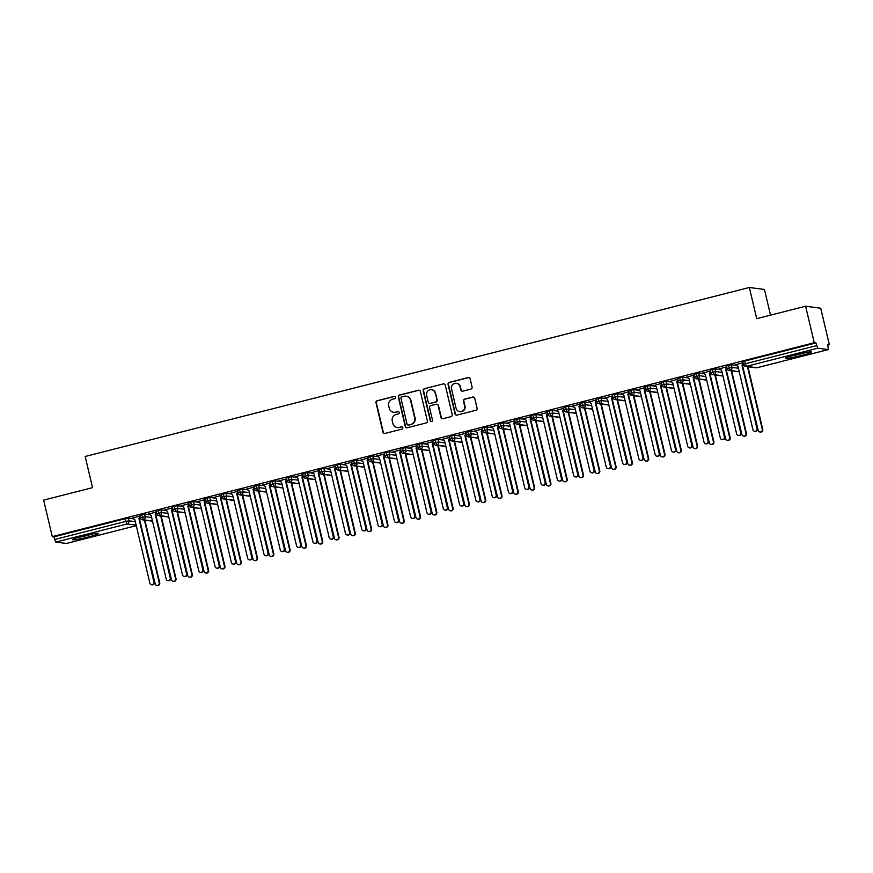 <?xml version="1.0" encoding="UTF-8"?>
<svg xmlns="http://www.w3.org/2000/svg" width="873" height="873" viewBox="0 0 873 873"><rect width="100%" height="100%" fill="white"/><g stroke="black" fill="none" stroke-linecap="round" stroke-linejoin="round"><path stroke-width="1.31" d="M395.589 397.248A1.179 1.157 -82.5 0 0 394.203 396.386L377.201 400.707A1.691 1.648 -82.5 0 0 375.99 402.759L382.952 432.211A1.691 1.648 -82.5 0 0 384.938 433.445L401.94 429.112A1.179 1.157 -82.5 0 0 401.82 426.799A1.179 1.157 -82.5 0 0 401.394 426.821L399.19 427.388A5.402 5.26 -82.5 0 1 392.839 423.449L392.261 420.993A5.402 5.26 -82.5 0 1 396.135 414.457L398.339 413.9A1.179 1.157 -82.5 0 0 398.219 411.576A1.179 1.157 -82.5 0 0 397.793 411.609L395.6 412.165A5.402 5.26 -82.5 0 1 389.238 408.226L388.66 405.77A5.402 5.26 -82.5 0 1 392.544 399.234L394.738 398.677A1.179 1.157 -82.5 0 0 395.589 397.248M394.814 396.397A1.179 1.157 -82.5 0 0 394.574 396.429L377.572 400.762A1.691 1.648 -82.5 0 0 376.361 402.802L383.323 432.266A1.691 1.648 -82.5 0 0 384.524 433.488M402.006 426.842A1.179 1.157 -82.5 0 0 401.776 426.875L399.19 427.388M398.404 411.62A1.179 1.157 -82.5 0 0 398.175 411.652L395.6 412.165M801.523 355.507A13.411 1.08 -13.3 0 1 785.525 358.203A13.411 1.08 -13.3 0 1 795.63 354.733A13.411 1.08 -13.3 0 1 811.617 352.037A13.411 1.08 -13.3 0 1 801.523 355.507M88.446 536.95A13.411 1.08 -13.3 0 1 72.459 539.645A13.411 1.08 -13.3 0 1 82.553 536.175A13.411 1.08 -13.3 0 1 98.551 533.479A13.411 1.08 -13.3 0 1 88.446 536.95M470.874 389.107A1.691 1.648 -82.5 0 0 472.086 387.066L470.132 378.795A1.691 1.648 -82.5 0 0 468.146 377.572L449.268 382.374A1.691 1.648 -82.5 0 0 448.056 384.415L455.019 413.878A1.691 1.648 -82.5 0 0 457.005 415.101L475.883 410.299A1.691 1.648 -82.5 0 0 477.105 408.258L474.737 398.274A1.691 1.648 -82.5 0 0 472.751 397.04L464.676 399.103A1.691 1.648 -82.5 0 0 463.465 401.144L464.632 406.098A4.518 4.398 -82.5 0 1 459.765 411.652A4.518 4.398 -82.5 0 1 456.077 408.269L451.494 388.878A4.518 4.398 -82.5 0 1 456.361 383.312A4.518 4.398 -82.5 0 1 460.049 386.695L460.813 389.936A1.691 1.648 -82.5 0 0 462.799 391.159L470.874 389.107M52.282 536.622L814.247 342.74L805.615 306.227L756.716 318.667L749.35 287.49L85.172 456.481L92.549 487.658L43.65 500.109L52.282 536.622L53.984 536.84L54.606 539.514L125.876 521.377L125.243 518.704L53.984 536.84M420.382 391.453A1.691 1.648 -82.5 0 0 418.396 390.231L399.518 395.033A1.691 1.648 -82.5 0 0 398.306 397.073L405.268 426.537A1.691 1.648 -82.5 0 0 407.255 427.759L426.133 422.958A1.691 1.648 -82.5 0 0 427.344 420.917L420.382 391.453M424.398 388.703L443.277 383.902A1.691 1.648 -82.5 0 1 445.263 385.124L452.225 414.588A1.691 1.648 -82.5 0 1 451.014 416.628L442.927 418.68A1.691 1.648 -82.5 0 1 440.941 417.458L438.126 405.509A1.691 1.648 -82.5 0 0 436.129 404.275L430.771 405.639A1.691 1.648 -82.5 0 0 429.56 407.691L432.506 420.12A1.179 1.157 -82.5 0 1 431.229 421.583A1.179 1.157 -82.5 0 1 430.258 420.699L423.187 390.744A1.691 1.648 -82.5 0 1 424.398 388.703L443.277 383.902M770.521 315.153L764.453 289.476L749.35 287.49M66.424 543.453L55.774 542.089L54.606 539.514M814.247 342.74L815.949 342.958L817.739 348.207L828.346 349.593L827.648 344.508L829.35 344.726L827.8 345.119M805.615 306.227L820.718 308.213L829.35 344.726M132.281 518.06L139.898 516.129M140.367 518.049L139.669 518.224M815.949 342.958L744.68 361.095L745.313 363.757L816.582 345.632M742.803 361.793L744.68 361.095M125.243 518.704L128.255 518.158L133.656 518.868M726.5 365.94L731.312 364.718L736.703 365.427M743.414 364.598L742.727 364.783M742.956 362.677L735.601 364.739M710.207 370.087L715.009 368.864L720.411 369.574M727.122 368.744L726.423 368.93M726.652 366.824L719.297 368.886M693.904 374.233L698.716 373.011L704.107 373.72M710.818 372.902L710.131 373.077M710.36 370.97L703.005 373.033M677.612 378.38L682.413 377.158L687.815 377.867M694.515 377.049L693.828 377.223M694.057 375.117L686.702 377.18M661.308 382.527L666.121 381.305L671.512 382.014M678.223 381.195L677.535 381.37M677.764 379.264L670.399 381.326M645.005 386.674L649.818 385.451L655.208 386.161M661.92 385.342L661.232 385.517M661.461 383.411L654.106 385.473M628.713 390.82L633.514 389.598L638.916 390.307M645.627 389.489L644.929 389.664M645.158 387.557L637.803 389.62M612.41 394.967L617.222 393.745L622.613 394.454M629.324 393.636L628.636 393.81M628.866 391.704L621.511 393.767M596.117 399.114L600.919 397.892L606.32 398.601M613.032 397.782L612.333 397.957M612.562 395.851L605.207 397.913M579.814 403.261L584.626 402.038L590.017 402.748M596.728 401.929L596.041 402.104M596.27 399.998L588.904 402.06M563.521 407.407L568.323 406.185L573.714 406.894M580.425 406.076L579.737 406.251M579.967 404.144L572.612 406.207M547.218 411.554L552.031 410.332L557.421 411.041M564.133 410.223L563.434 410.397M563.663 408.302L556.308 410.354M530.915 415.701L535.727 414.479L541.118 415.188M547.829 414.369L547.142 414.544M547.371 412.449L540.016 414.5M514.623 419.848L519.424 418.625L524.826 419.335M531.537 418.516L530.839 418.691M531.068 416.596L523.713 418.658M498.319 423.994L503.132 422.772L508.523 423.481M515.234 422.663L514.546 422.838M514.775 420.742L507.409 422.805M482.027 428.141L486.828 426.919L492.219 427.628M498.93 426.81L498.243 426.984M498.472 424.889L491.117 426.952M465.724 432.288L470.536 431.066L475.927 431.786M482.638 430.956L481.94 431.131M482.18 429.036L474.814 431.098M449.42 436.435L454.233 435.212L459.624 435.933M466.335 435.103L465.647 435.278M465.876 433.183L458.521 435.245M433.128 440.592L437.93 439.359L443.331 440.079M450.042 439.25L449.344 439.425M449.573 437.329L442.218 439.392M416.825 444.739L421.637 443.506L427.028 444.226M433.739 443.397L433.052 443.571M433.281 441.476L425.926 443.539M400.532 448.886L405.334 447.653L410.736 448.373M417.447 447.543L416.748 447.718M416.978 445.623L409.623 447.685M384.229 453.032L389.042 451.81L394.432 452.52M401.144 451.69L400.456 451.865M400.685 449.77L393.319 451.832M367.926 457.179L372.738 455.957L378.129 456.666M384.84 455.837L384.153 456.012M384.382 453.916L377.027 455.979M351.633 461.326L356.435 460.104L361.837 460.813M368.548 459.984L367.849 460.169M368.079 458.063L360.724 460.126M335.33 465.473L340.143 464.25L345.533 464.96M352.245 464.13L351.557 464.316M351.786 462.21L344.431 464.272M319.038 469.619L323.839 468.397L329.241 469.107M335.952 468.288L335.254 468.463M335.483 466.357L328.128 468.419M302.735 473.766L307.547 472.544L312.938 473.253M319.649 472.435L318.961 472.609M319.191 470.503L311.825 472.566M286.442 477.913L291.244 476.691L296.634 477.4M303.346 476.582L302.658 476.756M302.887 474.65L295.532 476.713M270.139 482.06L274.951 480.837L280.342 481.547M287.053 480.728L286.355 480.903M286.595 478.797L279.229 480.859M253.836 486.206L258.648 484.984L264.039 485.694M270.75 484.875L270.063 485.05M270.292 482.944L262.937 485.006M237.543 490.353L242.345 489.131L247.746 489.84M254.458 489.022L253.759 489.196M253.988 487.09L246.633 489.153M221.24 494.5L226.052 493.278L231.443 493.987M238.154 493.169L237.467 493.343M237.696 491.237L230.33 493.3M204.948 498.647L209.749 497.424L215.14 498.134M221.851 497.315L221.164 497.49M221.393 495.384L214.038 497.446M188.644 502.793L193.457 501.571L198.848 502.281M205.559 501.462L204.871 501.637M205.1 499.531L197.734 501.593M172.341 506.94L177.154 505.718L182.544 506.427M189.255 505.609L188.568 505.783M188.797 503.677L181.442 505.74M156.049 511.087L160.85 509.865L166.252 510.574M172.963 509.756L172.265 509.93M172.494 507.835L165.139 509.887M139.745 515.234L144.558 514.011L149.949 514.721M156.66 513.902L155.972 514.077M156.202 511.982L148.847 514.044M141.622 514.535L143.412 519.784L152.459 520.974M181.224 505.794L183.756 507.18L198.771 570.702A2.15 2.095 -82.5 0 0 200.528 572.317A2.15 2.095 -82.5 0 0 202.842 569.665L203.333 569.731A2.15 2.095 97.5 0 1 201.019 572.372L200.528 572.317M295.314 476.767L297.846 478.142L312.861 541.675A2.15 2.095 -82.5 0 0 314.618 543.279A2.15 2.095 -82.5 0 0 316.932 540.638L317.423 540.693A2.15 2.095 97.5 0 1 315.109 543.344L314.618 543.279M360.505 460.18L363.037 461.555L378.053 525.077A2.15 2.095 -82.5 0 0 379.81 526.692A2.15 2.095 -82.5 0 0 382.134 524.04L382.625 524.106A2.15 2.095 97.5 0 1 380.301 526.757L379.81 526.692M409.404 447.74L411.936 449.115L426.952 512.637A2.15 2.095 -82.5 0 0 428.708 514.252A2.15 2.095 -82.5 0 0 431.022 511.6L431.513 511.665A2.15 2.095 97.5 0 1 429.2 514.317L428.708 514.252M157.926 510.389L159.715 515.637L168.751 516.827M174.229 506.242L176.008 511.491L185.054 512.68M190.521 502.095L192.311 507.344L201.357 508.533M206.825 497.948L208.614 503.197L217.65 504.387M223.117 493.802L224.907 499.05L233.953 500.24M239.42 489.655L241.21 494.904L250.245 496.093M255.724 485.508L257.502 490.757L266.549 491.946M272.016 481.361L273.806 486.61L282.841 487.8M288.319 477.215L290.109 482.463L299.144 483.653M304.612 473.068L306.401 478.317L315.448 479.506M320.915 468.921L322.704 474.159L331.74 475.359M337.207 464.774L338.997 470.012L348.043 471.213M353.51 460.628L355.3 465.866L364.336 467.066M369.814 456.481L371.592 461.719L380.639 462.919M386.106 452.334L387.896 457.572L396.942 458.772M402.409 448.187L404.199 453.425L413.235 454.626M418.702 444.041L420.491 449.279L429.538 450.479M435.005 439.894L436.795 445.132L445.83 446.321M451.308 435.747L453.087 440.985L462.133 442.175M467.601 431.6L469.39 436.838L478.437 438.028M483.904 427.454L485.694 432.692L494.729 433.881M500.196 423.296L501.986 428.545L511.032 429.734M516.5 419.149L518.289 424.398L527.325 425.588M532.792 415.002L534.582 420.251L543.628 421.441M549.095 410.856L550.885 416.105L559.92 417.294M565.398 406.709L567.188 411.958L576.224 413.147M581.691 402.562L583.48 407.811L592.527 409.001M597.994 398.415L599.784 403.664L608.819 404.854M614.286 394.269L616.076 399.518L625.123 400.707M630.59 390.122L632.379 395.371L641.415 396.56M646.893 385.975L648.672 391.224L657.718 392.414M663.185 381.828L664.975 387.077L674.021 388.267M679.489 377.682L681.278 382.931L690.314 384.12M695.781 373.535L697.571 378.773L706.617 379.973M712.084 369.388L713.874 374.626L722.909 375.827M728.388 365.241L730.166 370.479L739.213 371.68M393.658 412.285L394.029 412.329A5.402 5.26 -82.5 0 0 395.971 412.22M397.248 427.497L397.63 427.552A5.402 5.26 -82.5 0 0 399.572 427.432M419.193 390.231A1.691 1.648 -82.5 0 0 418.778 390.275L399.899 395.076A1.691 1.648 -82.5 0 0 398.677 397.128L405.65 426.581A1.691 1.648 -82.5 0 0 406.84 427.814M401.82 396.877A1.179 1.157 -82.5 0 0 400.969 398.306L407.08 424.158A1.179 1.157 -82.5 0 0 408.477 425.02L410.79 424.431A5.402 5.26 -82.5 0 0 414.675 417.894L410.496 400.216A5.402 5.26 -82.5 0 0 404.144 396.287L401.82 396.877M408.051 425.053L408.422 425.096A1.179 1.157 -82.5 0 0 408.848 425.075L408.477 425.02M406.087 396.167L406.458 396.222A5.402 5.26 -82.5 0 1 410.877 400.271L415.057 417.949A5.402 5.26 -82.5 0 1 411.172 424.485L408.848 425.075M436.74 404.243L437.122 404.297A1.691 1.648 -82.5 0 1 438.497 405.563L441.323 417.501A1.691 1.648 -82.5 0 0 442.513 418.734M424.769 388.747A1.691 1.648 -82.5 0 0 423.558 390.798L430.64 420.742A1.179 1.157 -82.5 0 0 431.415 421.594M435.191 393.112A4.518 4.398 -82.5 0 0 431.502 389.729A4.518 4.398 -82.5 0 0 426.635 395.294L428.25 402.126A1.691 1.648 -82.5 0 0 430.236 403.348L435.594 401.984A1.691 1.648 -82.5 0 0 436.806 399.943L435.572 393.166A4.518 4.398 -82.5 0 0 431.873 389.773L431.502 389.729M429.625 403.391L430.007 403.435A1.691 1.648 -82.5 0 0 430.607 403.402L430.236 403.348M435.572 393.166L437.187 399.998A1.691 1.648 -82.5 0 1 435.965 402.038L430.607 403.402M456.361 383.312L456.732 383.367A4.518 4.398 -82.5 0 1 460.431 386.75L461.195 389.98A1.691 1.648 -82.5 0 0 462.384 391.213M459.765 411.652L460.136 411.707A4.518 4.398 -82.5 0 0 465.014 406.141L464.632 406.098M473.548 397.04A1.691 1.648 -82.5 0 0 473.133 397.095L465.058 399.147A1.691 1.648 -82.5 0 0 463.836 401.187L465.014 406.141M468.943 377.572A1.691 1.648 -82.5 0 0 468.528 377.616L449.65 382.418A1.691 1.648 -82.5 0 0 448.438 384.469L455.4 413.922A1.691 1.648 -82.5 0 0 456.59 415.155M159.235 582.804L159.726 582.869A2.15 2.095 97.5 0 1 157.402 585.51L156.911 585.456A2.15 2.095 -82.5 0 0 159.235 582.804L144.405 520.09M139.756 520.079L155.154 583.841A2.15 2.095 -82.5 0 0 156.911 585.456M159.726 582.869L144.896 520.155M132.325 518.049L134.857 519.621L149.872 583.142A2.15 2.095 -82.5 0 0 151.629 584.757A2.15 2.095 -82.5 0 0 153.943 582.105L154.434 582.171A2.15 2.095 97.5 0 1 152.12 584.823L151.629 584.757M140.193 517.351L139.418 518.649L154.434 582.171M140.04 516.707L138.927 518.584L153.943 582.105M175.528 578.657L176.019 578.723A2.15 2.095 97.5 0 1 173.705 581.363L173.214 581.309A2.15 2.095 -82.5 0 0 175.528 578.657L160.708 515.943M156.06 515.932L171.457 579.694A2.15 2.095 -82.5 0 0 173.214 581.309M176.019 578.723L161.199 516.008M191.831 574.51L192.322 574.576A2.15 2.095 97.5 0 1 189.998 577.217L189.506 577.151A2.15 2.095 -82.5 0 0 191.831 574.51L177.001 511.796M172.363 511.785L187.76 575.547A2.15 2.095 -82.5 0 0 189.506 577.151M192.322 574.576L177.492 511.862M208.134 570.364L208.614 570.429A2.15 2.095 97.5 0 1 206.301 573.07L205.81 573.004A2.15 2.095 -82.5 0 0 208.134 570.364L193.304 507.649M188.655 507.639L204.053 571.4A2.15 2.095 -82.5 0 0 205.81 573.004M208.614 570.429L193.795 507.715M224.426 566.217L224.918 566.282A2.15 2.095 97.5 0 1 222.604 568.923L222.113 568.858A2.15 2.095 -82.5 0 0 224.426 566.217L209.607 503.503M204.959 503.492L220.356 567.254A2.15 2.095 -82.5 0 0 222.113 568.858M224.918 566.282L210.098 503.568M148.628 513.902L151.16 515.474L166.176 578.995A2.15 2.095 -82.5 0 0 167.932 580.61A2.15 2.095 -82.5 0 0 170.246 577.959L170.737 578.024A2.15 2.095 97.5 0 1 168.424 580.676L167.932 580.61M156.485 513.204L155.721 514.503L170.737 578.024M156.343 512.56L155.23 514.437L170.246 577.959M164.921 509.756L167.452 511.327L182.468 574.849A2.15 2.095 -82.5 0 0 184.225 576.464A2.15 2.095 -82.5 0 0 186.549 573.812L187.04 573.877A2.15 2.095 97.5 0 1 184.716 576.529L184.225 576.464M172.789 509.057L172.014 510.356L187.04 573.877M172.636 508.413L171.523 510.29L186.549 573.812M189.092 504.91L188.317 506.209L203.333 569.731M188.939 504.267L187.826 506.144L202.842 569.665M197.516 501.462L200.048 503.034L215.064 566.555A2.15 2.095 -82.5 0 0 216.82 568.159A2.15 2.095 -82.5 0 0 219.145 565.518L219.636 565.584A2.15 2.095 97.5 0 1 217.312 568.225L216.82 568.159M205.384 500.764L204.62 502.051L219.636 565.584M205.231 500.12L204.129 501.997L219.145 565.518M91.643 534.145A11.6 0.938 -13.3 0 1 87.66 535.225A11.6 0.938 -13.3 0 1 78.919 537.146M77.435 537.582A13.324 1.069 166.7 0 0 88.031 535.28A13.324 1.069 166.7 0 0 93.171 533.861M804.72 352.703A11.6 0.938 -13.3 0 1 800.727 353.794A11.6 0.938 -13.3 0 1 791.997 355.704M790.512 356.14A13.324 1.069 166.7 0 0 801.108 353.838A13.324 1.069 166.7 0 0 806.237 352.419M240.73 562.07L241.221 562.136A2.15 2.095 97.5 0 1 238.896 564.776L238.405 564.711A2.15 2.095 -82.5 0 0 240.73 562.07L225.9 499.356M221.251 499.345L236.648 563.107A2.15 2.095 -82.5 0 0 238.405 564.711M241.221 562.136L226.391 499.421M213.82 497.315L216.351 498.887L231.367 562.408A2.15 2.095 -82.5 0 0 233.124 564.013A2.15 2.095 -82.5 0 0 235.437 561.372L235.928 561.437A2.15 2.095 97.5 0 1 233.615 564.078L233.124 564.013M221.687 496.617L220.913 497.905L235.928 561.437M221.535 495.973L220.422 497.85L235.437 561.372M257.022 557.923L257.513 557.989A2.15 2.095 97.5 0 1 255.2 560.63L254.709 560.564A2.15 2.095 -82.5 0 0 257.022 557.923L242.203 495.209M237.554 495.198L252.952 558.96A2.15 2.095 -82.5 0 0 254.709 560.564M257.513 557.989L242.694 495.275M273.325 553.777L273.816 553.831A2.15 2.095 97.5 0 1 271.492 556.483L271.001 556.417A2.15 2.095 -82.5 0 0 273.325 553.777L258.495 491.062M253.847 491.052L269.244 554.813A2.15 2.095 -82.5 0 0 271.001 556.417M273.816 553.831L258.986 491.128M289.618 549.63L290.109 549.684A2.15 2.095 97.5 0 1 287.795 552.336L287.304 552.271A2.15 2.095 -82.5 0 0 289.618 549.63L274.799 486.916M270.15 486.905L285.547 550.667A2.15 2.095 -82.5 0 0 287.304 552.271M290.109 549.684L275.29 486.981M305.921 545.472L306.412 545.538A2.15 2.095 97.5 0 1 304.099 548.189L303.608 548.124A2.15 2.095 -82.5 0 0 305.921 545.472L291.102 482.769M286.453 482.758L301.851 546.509A2.15 2.095 -82.5 0 0 303.608 548.124M306.412 545.538L291.593 482.834M230.123 493.169L232.644 494.729L247.67 558.262A2.15 2.095 -82.5 0 0 249.416 559.866A2.15 2.095 -82.5 0 0 251.74 557.225L252.232 557.29A2.15 2.095 97.5 0 1 249.907 559.931L249.416 559.866M237.98 492.47L237.216 493.758L252.232 557.29M237.827 491.826L236.725 493.692L251.74 557.225M246.415 489.022L248.947 490.582L263.962 554.115A2.15 2.095 -82.5 0 0 265.719 555.719A2.15 2.095 -82.5 0 0 268.044 553.078L268.524 553.144A2.15 2.095 97.5 0 1 266.21 555.785L265.719 555.719M254.283 488.323L253.508 489.611L268.524 553.144M254.13 487.68L253.017 489.546L268.044 553.078M262.718 484.875L265.25 486.436L280.266 549.968A2.15 2.095 -82.5 0 0 282.023 551.572A2.15 2.095 -82.5 0 0 284.336 548.931L284.827 548.997A2.15 2.095 97.5 0 1 282.514 551.638L282.023 551.572M270.575 484.177L269.812 485.464L284.827 548.997M270.434 483.533L269.321 485.399L284.336 548.931M279.011 480.728L281.543 482.289L296.558 545.821A2.15 2.095 -82.5 0 0 298.315 547.426A2.15 2.095 -82.5 0 0 300.639 544.785L301.13 544.85A2.15 2.095 97.5 0 1 298.806 547.491L298.315 547.426M286.879 480.03L286.115 481.318L301.13 544.85M286.726 479.386L285.624 481.252L300.639 544.785M322.224 541.325L322.715 541.391A2.15 2.095 97.5 0 1 320.391 544.043L319.9 543.977A2.15 2.095 -82.5 0 0 322.224 541.325L307.394 478.622M302.745 478.611L318.143 542.362A2.15 2.095 -82.5 0 0 319.9 543.977M322.715 541.391L307.885 478.688M338.517 537.179L339.008 537.244A2.15 2.095 97.5 0 1 336.694 539.896L336.203 539.83A2.15 2.095 -82.5 0 0 338.517 537.179L323.697 474.476M319.049 474.465L334.446 538.215A2.15 2.095 -82.5 0 0 336.203 539.83M339.008 537.244L324.189 474.541M354.82 533.032L355.311 533.097A2.15 2.095 97.5 0 1 352.987 535.749L352.496 535.684A2.15 2.095 -82.5 0 0 354.82 533.032L339.99 470.329M335.341 470.318L350.739 534.069A2.15 2.095 -82.5 0 0 352.496 535.684M355.311 533.097L340.481 470.394M371.112 528.885L371.603 528.951A2.15 2.095 97.5 0 1 369.29 531.602L368.799 531.537A2.15 2.095 -82.5 0 0 371.112 528.885L356.293 466.182M351.644 466.16L367.042 529.922A2.15 2.095 -82.5 0 0 368.799 531.537M371.603 528.951L356.784 466.247M387.416 524.738L387.907 524.804A2.15 2.095 97.5 0 1 385.582 527.456L385.102 527.39A2.15 2.095 -82.5 0 0 387.416 524.738L372.596 462.035M367.948 462.013L383.345 525.775A2.15 2.095 -82.5 0 0 385.102 527.39M387.907 524.804L373.077 462.101M303.182 475.872L302.407 477.171L317.423 540.693M303.029 475.239L301.916 477.105L316.932 540.638M311.617 472.435L314.138 473.995L329.154 537.517A2.15 2.095 -82.5 0 0 330.911 539.132A2.15 2.095 -82.5 0 0 333.235 536.48L333.726 536.546A2.15 2.095 97.5 0 1 331.402 539.198L330.911 539.132M319.474 471.726L318.71 473.024L333.726 536.546M319.322 471.093L318.219 472.959L333.235 536.48M327.91 468.288L330.441 469.849L345.457 533.37A2.15 2.095 -82.5 0 0 347.214 534.985A2.15 2.095 -82.5 0 0 349.527 532.334L350.018 532.399A2.15 2.095 97.5 0 1 347.705 535.051L347.214 534.985M335.778 467.579L335.003 468.877L350.018 532.399M335.625 466.946L334.512 468.812L349.527 532.334M344.213 464.141L346.745 465.702L361.76 529.224A2.15 2.095 -82.5 0 0 363.517 530.839A2.15 2.095 -82.5 0 0 365.831 528.187L366.322 528.252A2.15 2.095 97.5 0 1 364.008 530.904L363.517 530.839M352.07 463.432L351.306 464.731L366.322 528.252M351.928 462.799L350.815 464.665L365.831 528.187M368.373 459.285L367.609 460.584L382.625 524.106M368.22 458.652L367.118 460.518L382.134 524.04M403.719 520.592L404.21 520.657A2.15 2.095 97.5 0 1 401.886 523.309L401.394 523.243A2.15 2.095 -82.5 0 0 403.719 520.592L388.889 457.889M384.24 457.867L399.638 521.628A2.15 2.095 -82.5 0 0 401.394 523.243M404.21 520.657L389.38 457.954M376.809 455.848L379.34 457.408L394.356 520.93A2.15 2.095 -82.5 0 0 396.113 522.545A2.15 2.095 -82.5 0 0 398.426 519.893L398.917 519.959A2.15 2.095 97.5 0 1 396.604 522.611L396.113 522.545M384.677 455.139L383.902 456.437L398.917 519.959M384.524 454.506L383.411 456.372L398.426 519.893M420.011 516.445L420.502 516.51A2.15 2.095 97.5 0 1 418.189 519.162L417.698 519.097A2.15 2.095 -82.5 0 0 420.011 516.445L405.192 453.742M400.543 453.72L415.941 517.482A2.15 2.095 -82.5 0 0 417.698 519.097M420.502 516.51L405.683 453.796M393.101 451.701L395.633 453.262L410.648 516.783A2.15 2.095 -82.5 0 0 412.405 518.398A2.15 2.095 -82.5 0 0 414.73 515.747L415.221 515.812A2.15 2.095 97.5 0 1 412.896 518.464L412.405 518.398M400.969 450.992L400.205 452.29L415.221 515.812M400.816 450.359L399.714 452.225L414.73 515.747M436.314 512.298L436.806 512.364A2.15 2.095 97.5 0 1 434.481 515.015L433.99 514.95A2.15 2.095 -82.5 0 0 436.314 512.298L421.484 449.584M416.836 449.573L432.233 513.335A2.15 2.095 -82.5 0 0 433.99 514.95M436.806 512.364L421.975 449.65M417.272 446.845L416.497 448.144L431.513 511.665M417.119 446.212L416.006 448.078L431.022 511.6M452.607 508.151L453.098 508.217A2.15 2.095 97.5 0 1 450.784 510.869L450.293 510.803A2.15 2.095 -82.5 0 0 452.607 508.151L437.788 445.437M433.139 445.426L448.536 509.188A2.15 2.095 -82.5 0 0 450.293 510.803M453.098 508.217L438.279 445.503M425.708 443.397L428.228 444.968L443.255 508.49A2.15 2.095 -82.5 0 0 445.012 510.105A2.15 2.095 -82.5 0 0 447.325 507.453L447.816 507.519A2.15 2.095 97.5 0 1 445.492 510.17L445.012 510.105M433.565 442.698L432.801 443.997L447.816 507.519M433.423 442.065L432.31 443.931L447.325 507.453M468.91 504.005L469.401 504.07A2.15 2.095 97.5 0 1 467.077 506.722L466.586 506.656A2.15 2.095 -82.5 0 0 468.91 504.005L454.08 441.291M449.431 441.28L464.829 505.041A2.15 2.095 -82.5 0 0 466.586 506.656M469.401 504.07L454.571 441.356M442 439.25L444.532 440.821L459.547 504.343A2.15 2.095 -82.5 0 0 461.304 505.958A2.15 2.095 -82.5 0 0 463.628 503.306L464.12 503.372A2.15 2.095 97.5 0 1 461.795 506.024L461.304 505.958M449.868 438.552L449.093 439.85L464.12 503.372M449.715 437.919L448.602 439.785L463.628 503.306M485.202 499.858L485.694 499.923A2.15 2.095 97.5 0 1 483.38 502.575L482.889 502.51A2.15 2.095 -82.5 0 0 485.202 499.858L470.383 437.144M465.735 437.133L481.132 500.895A2.15 2.095 -82.5 0 0 482.889 502.51M485.694 499.923L470.874 437.209M458.303 435.103L460.835 436.675L475.85 500.196A2.15 2.095 -82.5 0 0 477.607 501.811A2.15 2.095 -82.5 0 0 479.921 499.16L480.412 499.225A2.15 2.095 97.5 0 1 478.098 501.877L477.607 501.811M466.171 434.405L465.396 435.703L480.412 499.225M466.018 433.772L464.905 435.638L479.921 499.16M501.506 495.711L501.997 495.777A2.15 2.095 97.5 0 1 499.683 498.428L499.192 498.363A2.15 2.095 -82.5 0 0 501.506 495.711L486.687 432.997M482.038 432.986L497.435 496.748A2.15 2.095 -82.5 0 0 499.192 498.363M501.997 495.777L487.178 433.063M474.596 430.956L477.127 432.528L492.143 496.05A2.15 2.095 -82.5 0 0 493.9 497.665A2.15 2.095 -82.5 0 0 496.224 495.013L496.715 495.078A2.15 2.095 97.5 0 1 494.391 497.73L493.9 497.665M482.463 430.258L481.7 431.557L496.715 495.078M482.311 429.625L481.209 431.491L496.224 495.013M517.809 491.564L518.3 491.63A2.15 2.095 97.5 0 1 515.976 494.282L515.485 494.216A2.15 2.095 -82.5 0 0 517.809 491.564L502.979 428.85M498.33 428.839L513.728 492.601A2.15 2.095 -82.5 0 0 515.485 494.216M518.3 491.63L503.47 428.916M490.899 426.81L493.431 428.381L508.446 491.903A2.15 2.095 -82.5 0 0 510.203 493.518A2.15 2.095 -82.5 0 0 512.516 490.866L513.008 490.932A2.15 2.095 97.5 0 1 510.694 493.583L510.203 493.518M498.767 426.111L497.992 427.41L513.008 490.932M498.614 425.478L497.501 427.344L512.516 490.866M534.101 487.418L534.592 487.483A2.15 2.095 97.5 0 1 532.279 490.135L531.788 490.069A2.15 2.095 -82.5 0 0 534.101 487.418L519.282 424.704M514.634 424.693L530.031 488.454A2.15 2.095 -82.5 0 0 531.788 490.069M534.592 487.483L519.773 424.769M507.202 422.663L509.723 424.234L524.738 487.756A2.15 2.095 -82.5 0 0 526.495 489.371A2.15 2.095 -82.5 0 0 528.82 486.719L529.311 486.785A2.15 2.095 97.5 0 1 526.986 489.437L526.495 489.371M515.059 421.965L514.295 423.263L529.311 486.785M514.906 421.321L513.804 423.198L528.82 486.719M550.405 483.271L550.896 483.336A2.15 2.095 97.5 0 1 548.571 485.977L548.08 485.923A2.15 2.095 -82.5 0 0 550.405 483.271L535.575 420.557M530.926 420.546L546.323 484.308A2.15 2.095 -82.5 0 0 548.08 485.923M550.896 483.336L536.066 420.622M523.494 418.516L526.026 420.088L541.042 483.609A2.15 2.095 -82.5 0 0 542.799 485.224A2.15 2.095 -82.5 0 0 545.112 482.573L545.603 482.638A2.15 2.095 97.5 0 1 543.29 485.29L542.799 485.224M531.362 417.818L530.588 419.116L545.603 482.638M531.21 417.174L530.097 419.051L545.112 482.573M566.697 479.124L567.188 479.19A2.15 2.095 97.5 0 1 564.875 481.831L564.384 481.765A2.15 2.095 -82.5 0 0 566.697 479.124L551.878 416.41M547.229 416.399L562.627 480.161A2.15 2.095 -82.5 0 0 564.384 481.765M567.188 479.19L552.369 416.476M539.798 414.369L542.329 415.941L557.345 479.463A2.15 2.095 -82.5 0 0 559.102 481.078A2.15 2.095 -82.5 0 0 561.415 478.426L561.906 478.491A2.15 2.095 97.5 0 1 559.593 481.143L559.102 481.078M547.655 413.671L546.891 414.97L561.906 478.491M547.513 413.027L546.4 414.904L561.415 478.426M583 474.977L583.491 475.043A2.15 2.095 97.5 0 1 581.178 477.684L580.687 477.618A2.15 2.095 -82.5 0 0 583 474.977L568.181 412.263M563.532 412.252L578.93 476.014A2.15 2.095 -82.5 0 0 580.687 477.618M583.491 475.043L568.672 412.329M556.09 410.223L558.622 411.794L573.637 475.316A2.15 2.095 -82.5 0 0 575.394 476.931A2.15 2.095 -82.5 0 0 577.719 474.279L578.21 474.345A2.15 2.095 97.5 0 1 575.885 476.985L575.394 476.931M563.958 409.524L563.194 410.823L578.21 474.345M563.805 408.88L562.703 410.757L577.719 474.279M599.304 470.831L599.795 470.896A2.15 2.095 97.5 0 1 597.47 473.537L596.979 473.472A2.15 2.095 -82.5 0 0 599.304 470.831L584.474 408.117M579.825 408.106L595.222 471.867A2.15 2.095 -82.5 0 0 596.979 473.472M599.795 470.896L584.965 408.182M572.393 406.076L574.925 407.647L589.941 471.169A2.15 2.095 -82.5 0 0 591.698 472.773A2.15 2.095 -82.5 0 0 594.011 470.132L594.502 470.198A2.15 2.095 97.5 0 1 592.189 472.839L591.698 472.773M580.261 405.378L579.486 406.676L594.502 470.198M580.109 404.734L578.995 406.611L594.011 470.132M615.596 466.684L616.087 466.749A2.15 2.095 97.5 0 1 613.774 469.39L613.283 469.325A2.15 2.095 -82.5 0 0 615.596 466.684L600.777 403.97M596.128 403.959L611.526 467.721A2.15 2.095 -82.5 0 0 613.283 469.325M616.087 466.749L601.268 404.035M588.697 401.929L591.217 403.501L606.233 467.022A2.15 2.095 -82.5 0 0 607.99 468.626A2.15 2.095 -82.5 0 0 610.314 465.986L610.805 466.051A2.15 2.095 97.5 0 1 608.481 468.692L607.99 468.626M596.554 401.231L595.79 402.518L610.805 466.051M596.401 400.587L595.299 402.464L610.314 465.986M631.899 462.537L632.39 462.603A2.15 2.095 97.5 0 1 630.066 465.244L629.575 465.178A2.15 2.095 -82.5 0 0 631.899 462.537L617.069 399.823M612.42 399.812L627.818 463.574A2.15 2.095 -82.5 0 0 629.575 465.178M632.39 462.603L617.56 399.889M604.989 397.782L607.521 399.343L622.536 462.876A2.15 2.095 -82.5 0 0 624.293 464.48A2.15 2.095 -82.5 0 0 626.607 461.839L627.098 461.904A2.15 2.095 97.5 0 1 624.784 464.545L624.293 464.48M612.857 397.084L612.082 398.372L627.098 461.904M612.704 396.44L611.591 398.306L626.607 461.839M648.192 458.39L648.683 458.456A2.15 2.095 97.5 0 1 646.369 461.097L645.878 461.031A2.15 2.095 -82.5 0 0 648.192 458.39L633.372 395.676M628.724 395.665L644.121 459.427A2.15 2.095 -82.5 0 0 645.878 461.031M648.683 458.456L633.863 395.742M621.292 393.636L623.824 395.196L638.84 458.729A2.15 2.095 -82.5 0 0 640.596 460.333A2.15 2.095 -82.5 0 0 642.91 457.692L643.401 457.758A2.15 2.095 97.5 0 1 641.088 460.398L640.596 460.333M629.149 392.937L628.385 394.225L643.401 457.758M629.007 392.293L627.894 394.159L642.91 457.692M664.495 454.244L664.986 454.298A2.15 2.095 97.5 0 1 662.662 456.95L662.17 456.885A2.15 2.095 -82.5 0 0 664.495 454.244L649.665 391.53M645.027 391.519L660.425 455.28A2.15 2.095 -82.5 0 0 662.17 456.885M664.986 454.298L650.156 391.595M637.585 389.489L640.116 391.049L655.132 454.582A2.15 2.095 -82.5 0 0 656.889 456.186A2.15 2.095 -82.5 0 0 659.213 453.545L659.704 453.611A2.15 2.095 97.5 0 1 657.38 456.252L656.889 456.186M645.453 388.791L644.678 390.078L659.704 453.611M645.3 388.147L644.198 390.013L659.213 453.545M680.798 450.086L681.278 450.152A2.15 2.095 97.5 0 1 678.965 452.803L678.474 452.738A2.15 2.095 -82.5 0 0 680.798 450.086L665.968 387.383M661.319 387.372L676.717 451.134A2.15 2.095 -82.5 0 0 678.474 452.738M681.278 450.152L666.459 387.448M653.888 385.342L656.42 386.903L671.435 450.435A2.15 2.095 -82.5 0 0 673.192 452.039A2.15 2.095 -82.5 0 0 675.506 449.399L675.997 449.464A2.15 2.095 97.5 0 1 673.683 452.105L673.192 452.039M661.756 384.644L660.981 385.931L675.997 449.464M661.603 384L660.49 385.866L675.506 449.399M697.091 445.939L697.582 446.005A2.15 2.095 97.5 0 1 695.268 448.657L694.777 448.591A2.15 2.095 -82.5 0 0 697.091 445.939L682.271 383.236M677.623 383.225L693.02 446.976A2.15 2.095 -82.5 0 0 694.777 448.591M697.582 446.005L682.762 383.302M670.18 381.195L672.712 382.756L687.728 446.289A2.15 2.095 -82.5 0 0 689.484 447.893A2.15 2.095 -82.5 0 0 691.809 445.252L692.3 445.306A2.15 2.095 97.5 0 1 689.976 447.958L689.484 447.893M678.048 380.486L677.284 381.785L692.3 445.306M677.895 379.853L676.793 381.719L691.809 445.252M713.394 441.793L713.885 441.858A2.15 2.095 97.5 0 1 711.56 444.51L711.069 444.444A2.15 2.095 -82.5 0 0 713.394 441.793L698.564 379.089M693.915 379.078L709.312 442.829A2.15 2.095 -82.5 0 0 711.069 444.444M713.885 441.858L699.055 379.155M686.484 377.049L689.015 378.609L704.031 442.142A2.15 2.095 -82.5 0 0 705.788 443.746A2.15 2.095 -82.5 0 0 708.101 441.094L708.592 441.16A2.15 2.095 97.5 0 1 706.279 443.811L705.788 443.746M694.351 376.339L693.577 377.638L708.592 441.16M694.199 375.706L693.086 377.572L708.101 441.094M729.686 437.646L730.177 437.711A2.15 2.095 97.5 0 1 727.864 440.363L727.373 440.298A2.15 2.095 -82.5 0 0 729.686 437.646L714.867 374.943M710.218 374.932L725.616 438.683A2.15 2.095 -82.5 0 0 727.373 440.298M730.177 437.711L715.358 375.008M702.787 372.902L705.308 374.462L720.334 437.984A2.15 2.095 -82.5 0 0 722.08 439.599A2.15 2.095 -82.5 0 0 724.404 436.947L724.896 437.013A2.15 2.095 97.5 0 1 722.571 439.665L722.08 439.599M710.644 372.193L709.88 373.491L724.896 437.013M710.491 371.56L709.389 373.426L724.404 436.947M745.989 433.499L746.48 433.565A2.15 2.095 97.5 0 1 744.156 436.216L743.665 436.151A2.15 2.095 -82.5 0 0 745.989 433.499L731.159 370.796M726.511 370.774L741.908 434.536A2.15 2.095 -82.5 0 0 743.665 436.151M746.48 433.565L731.65 370.861M719.079 368.755L721.611 370.316L736.626 433.837A2.15 2.095 -82.5 0 0 738.383 435.452A2.15 2.095 -82.5 0 0 740.708 432.801L741.188 432.866A2.15 2.095 97.5 0 1 738.874 435.518L738.383 435.452M726.947 368.046L726.172 369.344L741.188 432.866M726.794 367.413L725.681 369.279L740.708 432.801M762.282 429.352L762.773 429.418A2.15 2.095 97.5 0 1 760.459 432.07L759.968 432.004A2.15 2.095 -82.5 0 0 762.282 429.352L747.463 366.649M742.814 366.627L758.211 430.389A2.15 2.095 -82.5 0 0 759.968 432.004M762.773 429.418L747.954 366.715M735.382 364.608L737.914 366.169L752.93 429.691A2.15 2.095 -82.5 0 0 754.687 431.306A2.15 2.095 -82.5 0 0 757 428.654L757.491 428.719A2.15 2.095 97.5 0 1 755.178 431.371L754.687 431.306M743.239 363.899L742.476 365.198L757.491 428.719M743.098 363.266L741.985 365.132L757 428.654M66.337 543.475L136.286 525.677M136.166 525.153L127.032 523.953L55.774 542.089M128.255 518.158L128.888 520.832A2.575 2.51 -82.5 0 1 127.032 523.953L125.876 521.377L128.888 520.832L135.348 521.683M817.739 348.207L746.47 366.333L757.044 367.729L828.302 349.593M745.313 363.757L746.47 366.333A2.575 2.51 -82.5 0 1 743.436 364.456L745.313 363.757M828.346 349.593L757.087 367.729A2.575 2.575 0 0 1 756.116 367.784A2.575 2.51 -82.5 0 0 757.044 367.729L757.12 367.708M139.68 515.212L140.378 517.907A2.575 2.51 -82.5 0 0 143.412 519.784A2.575 2.51 -82.5 0 0 145.191 516.685L151.64 517.536M152.502 521.159L142.485 519.839A2.575 2.575 0 0 1 140.313 517.875L145.191 516.685L144.558 514.011M160.85 509.865L161.483 512.538L167.943 513.389M177.154 505.718L177.786 508.392L184.236 509.243M193.457 501.571L194.079 504.245L200.539 505.096M209.749 497.424L210.382 500.098L216.842 500.949M226.052 493.278L226.685 495.951L233.135 496.802M242.345 489.131L242.978 491.805L249.438 492.656M258.648 484.984L259.281 487.647L265.73 488.509M274.951 480.837L275.573 483.5L282.034 484.351M291.244 476.691L291.877 479.353L298.326 480.205M307.547 472.544L308.18 475.207L314.629 476.058M323.839 468.397L324.472 471.06L330.932 471.911M340.143 464.25L340.776 466.913L347.225 467.764M356.435 460.104L357.068 462.766L363.528 463.618M372.738 455.957L373.371 458.62L379.82 459.471M389.042 451.81L389.664 454.473L396.124 455.324M405.334 447.653L405.967 450.326L412.427 451.177M421.637 443.506L422.27 446.179L428.719 447.031M437.93 439.359L438.562 442.033L445.023 442.884M454.233 435.212L454.866 437.886L461.315 438.737M470.536 431.066L471.158 433.739L477.618 434.59M486.828 426.919L487.461 429.592L493.922 430.444M503.132 422.772L503.765 425.446L510.214 426.297M519.424 418.625L520.057 421.299L526.517 422.15M535.727 414.479L536.36 417.152L542.81 418.003M552.031 410.332L552.653 413.005L559.113 413.857M568.323 406.185L568.956 408.859L575.405 409.71M584.626 402.038L585.259 404.712L591.708 405.563M600.919 397.892L601.552 400.565L608.012 401.416M617.222 393.745L617.855 396.418L624.304 397.27M633.514 389.598L634.147 392.261L640.607 393.123M649.818 385.451L650.45 388.114L656.9 388.965M666.121 381.305L666.743 383.967L673.203 384.818M682.413 377.158L683.046 379.82L689.506 380.672M698.716 373.011L699.349 375.674L705.799 376.525M715.009 368.864L715.642 371.527L722.102 372.378M731.312 364.718L731.945 367.38L738.394 368.231M155.983 511.065L156.682 513.761A2.575 2.51 -82.5 0 0 159.715 515.637A2.575 2.51 -82.5 0 0 161.483 512.538L156.616 513.728A2.575 2.575 0 0 0 158.788 515.692L168.795 517.012M172.287 506.918L172.974 509.614A2.575 2.51 -82.5 0 0 176.008 511.491A2.575 2.51 -82.5 0 0 177.786 508.392L172.909 509.581A2.575 2.575 0 0 0 175.08 511.545L185.098 512.866M188.579 502.772L189.277 505.467A2.575 2.51 -82.5 0 0 192.311 507.344A2.575 2.51 -82.5 0 0 194.079 504.245L189.212 505.434A2.575 2.575 0 0 0 191.383 507.399L201.401 508.719M204.882 498.614L205.57 501.32A2.575 2.51 -82.5 0 0 208.614 503.197A2.575 2.51 -82.5 0 0 210.382 500.098M217.693 504.572L207.687 503.252A2.575 2.575 0 0 1 205.515 501.288L210.382 500.087M221.175 494.467L221.873 497.174A2.575 2.51 -82.5 0 0 224.907 499.05A2.575 2.51 -82.5 0 0 226.685 495.951M233.997 500.425L223.979 499.105A2.575 2.575 0 0 1 221.807 497.141L226.685 495.94M237.478 490.32L238.176 493.016A2.575 2.51 -82.5 0 0 241.21 494.904A2.575 2.51 -82.5 0 0 242.978 491.805M250.289 496.279L240.282 494.958A2.575 2.575 0 0 1 238.111 492.994L242.978 491.794M253.77 486.174L254.469 488.869A2.575 2.51 -82.5 0 0 257.502 490.757A2.575 2.51 -82.5 0 0 259.281 487.647L254.403 488.847A2.575 2.575 0 0 0 256.575 490.812L266.592 492.132M270.073 482.027L270.772 484.722A2.575 2.51 -82.5 0 0 273.806 486.61A2.575 2.51 -82.5 0 0 275.573 483.5L270.706 484.701A2.575 2.575 0 0 0 272.878 486.665L282.885 487.985M286.377 477.88L287.064 480.576A2.575 2.51 -82.5 0 0 290.109 482.463A2.575 2.51 -82.5 0 0 291.877 479.353L286.999 480.554A2.575 2.575 0 0 0 289.17 482.518L299.188 483.838M302.669 473.733L303.368 476.429A2.575 2.51 -82.5 0 0 306.401 478.317A2.575 2.51 -82.5 0 0 308.18 475.207L303.302 476.407A2.575 2.575 0 0 0 305.474 478.371L315.491 479.692M318.972 469.587L319.671 472.282A2.575 2.51 -82.5 0 0 322.704 474.159A2.575 2.51 -82.5 0 0 324.472 471.06L319.605 472.26A2.575 2.575 0 0 0 321.777 474.225L331.784 475.545M335.265 465.44L335.963 468.135A2.575 2.51 -82.5 0 0 338.997 470.012A2.575 2.51 -82.5 0 0 340.776 466.913L335.898 468.114A2.575 2.575 0 0 0 338.069 470.067L348.087 471.398M351.568 461.293L352.266 463.989A2.575 2.51 -82.5 0 0 355.3 465.866A2.575 2.51 -82.5 0 0 357.068 462.766L352.201 463.967A2.575 2.575 0 0 0 354.373 465.92L364.379 467.241M367.871 457.146L368.559 459.842A2.575 2.51 -82.5 0 0 371.592 461.719A2.575 2.51 -82.5 0 0 373.371 458.62L368.493 459.809A2.575 2.575 0 0 0 370.665 461.773L380.683 463.094M384.164 453L384.862 455.695A2.575 2.51 -82.5 0 0 387.896 457.572A2.575 2.51 -82.5 0 0 389.674 454.473L384.797 455.662A2.575 2.575 0 0 0 386.968 457.627L396.986 458.947M400.467 448.853L401.154 451.548A2.575 2.51 -82.5 0 0 404.199 453.425A2.575 2.51 -82.5 0 0 405.967 450.326L401.1 451.516A2.575 2.575 0 0 0 403.271 453.48L413.278 454.8M416.759 444.706L417.458 447.402A2.575 2.51 -82.5 0 0 420.491 449.279A2.575 2.51 -82.5 0 0 422.27 446.179L417.392 447.369A2.575 2.575 0 0 0 419.564 449.333L429.581 450.654M433.063 440.559L433.761 443.255A2.575 2.51 -82.5 0 0 436.795 445.132A2.575 2.51 -82.5 0 0 438.562 442.033L433.695 443.222A2.575 2.575 0 0 0 435.867 445.186L445.874 446.507M449.366 436.413L450.053 439.108A2.575 2.51 -82.5 0 0 453.087 440.985A2.575 2.51 -82.5 0 0 454.866 437.886L449.988 439.075A2.575 2.575 0 0 0 452.159 441.04L462.177 442.36M465.658 432.266L466.357 434.961A2.575 2.51 -82.5 0 0 469.39 436.838A2.575 2.51 -82.5 0 0 471.158 433.739L466.291 434.929A2.575 2.575 0 0 0 468.463 436.893L478.469 438.213M481.961 428.119L482.649 430.815A2.575 2.51 -82.5 0 0 485.694 432.692A2.575 2.51 -82.5 0 0 487.461 429.592L482.583 430.782A2.575 2.575 0 0 0 484.766 432.746L494.773 434.067M498.254 423.972L498.952 426.668A2.575 2.51 -82.5 0 0 501.986 428.545A2.575 2.51 -82.5 0 0 503.765 425.446L498.887 426.635A2.575 2.575 0 0 0 501.058 428.599L511.076 429.92M514.557 419.826L515.256 422.521A2.575 2.51 -82.5 0 0 518.289 424.398A2.575 2.51 -82.5 0 0 520.057 421.299L515.19 422.488A2.575 2.575 0 0 0 517.362 424.453L527.368 425.773M530.849 415.679L531.548 418.374A2.575 2.51 -82.5 0 0 534.582 420.251A2.575 2.51 -82.5 0 0 536.36 417.152L531.482 418.342A2.575 2.575 0 0 0 533.654 420.306L543.672 421.626M547.153 411.532L547.851 414.228A2.575 2.51 -82.5 0 0 550.885 416.105A2.575 2.51 -82.5 0 0 552.653 413.005L547.786 414.195A2.575 2.575 0 0 0 549.957 416.159L559.964 417.48M563.456 407.385L564.144 410.081A2.575 2.51 -82.5 0 0 567.188 411.958A2.575 2.51 -82.5 0 0 568.956 408.859L564.078 410.048A2.575 2.575 0 0 0 566.25 412.012L576.267 413.333M579.748 403.228L580.447 405.934A2.575 2.51 -82.5 0 0 583.48 407.811A2.575 2.51 -82.5 0 0 585.259 404.712L580.381 405.901A2.575 2.575 0 0 0 582.553 407.866L592.571 409.186M596.052 399.081L596.739 401.787A2.575 2.51 -82.5 0 0 599.784 403.664A2.575 2.51 -82.5 0 0 601.552 400.565L596.685 401.755A2.575 2.575 0 0 0 598.856 403.719L608.863 405.039M612.344 394.934L613.042 397.641A2.575 2.51 -82.5 0 0 616.076 399.518A2.575 2.51 -82.5 0 0 617.855 396.418L612.977 397.608A2.575 2.575 0 0 0 615.149 399.572L625.166 400.893M628.647 390.788L629.346 393.483A2.575 2.51 -82.5 0 0 632.379 395.371A2.575 2.51 -82.5 0 0 634.147 392.261L629.28 393.461A2.575 2.575 0 0 0 631.452 395.425L641.459 396.746M644.951 386.641L645.638 389.336A2.575 2.51 -82.5 0 0 648.672 391.224A2.575 2.51 -82.5 0 0 650.45 388.114L645.573 389.314A2.575 2.575 0 0 0 647.744 391.279L657.762 392.599M661.243 382.494L661.941 385.189A2.575 2.51 -82.5 0 0 664.975 387.077A2.575 2.51 -82.5 0 0 666.743 383.967L661.876 385.168A2.575 2.575 0 0 0 664.047 387.132L674.065 388.452M677.546 378.347L678.234 381.043A2.575 2.51 -82.5 0 0 681.278 382.931A2.575 2.51 -82.5 0 0 683.046 379.82L678.179 381.021A2.575 2.575 0 0 0 680.351 382.985L690.357 384.306M693.839 374.201L694.537 376.896A2.575 2.51 -82.5 0 0 697.571 378.773A2.575 2.51 -82.5 0 0 699.349 375.674L694.471 376.874A2.575 2.575 0 0 0 696.643 378.838L706.661 380.159M710.142 370.054L710.84 372.749A2.575 2.51 -82.5 0 0 713.874 374.626A2.575 2.51 -82.5 0 0 715.642 371.527L710.775 372.727A2.575 2.575 0 0 0 712.946 374.681L722.953 376.012M726.445 365.907L727.133 368.602A2.575 2.51 -82.5 0 0 730.166 370.479A2.575 2.51 -82.5 0 0 731.945 367.38L727.067 368.581A2.575 2.575 0 0 0 729.239 370.534L739.256 371.865M66.381 543.475L136.286 525.688M756.116 367.784L745.542 366.387A2.575 2.575 0 0 1 743.37 364.434L742.737 361.76"/></g></svg>

